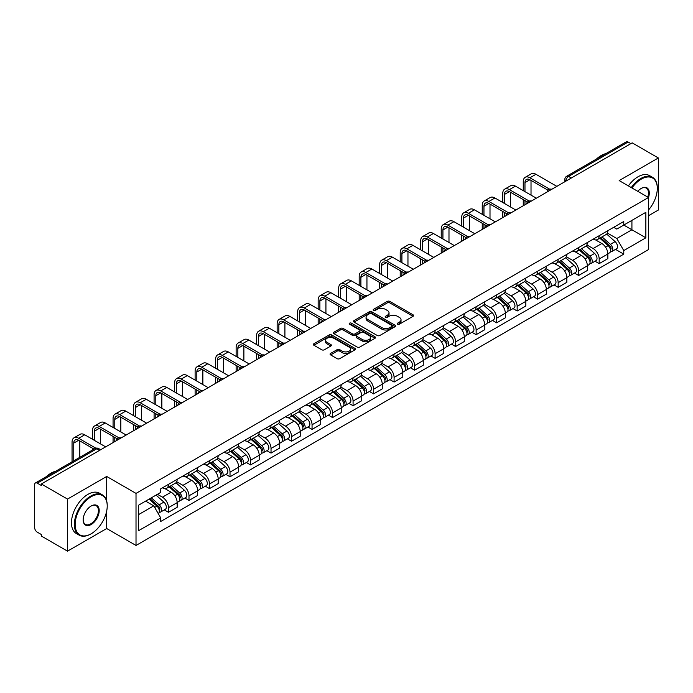 <?xml version="1.0" encoding="UTF-8"?>
<svg xmlns="http://www.w3.org/2000/svg" width="693" height="693" viewBox="0 0 693 693"><rect width="100%" height="100%" fill="white"/><g stroke="black" fill="none" stroke-linecap="round" stroke-linejoin="round"><path stroke-width="1.04" d="M397.548 324.22A1.273 0.736 0 0 0 399.359 324.22L413.063 316.303A1.828 1.057 0 0 0 413.6 315.558A1.828 1.057 0 0 0 413.063 314.813L389.838 301.403A1.828 1.057 0 0 0 387.257 301.403L373.544 309.321A1.273 0.736 0 0 0 373.172 309.84A1.273 0.736 0 0 0 373.544 310.36A1.273 0.736 0 0 0 375.355 310.36L377.122 309.338A5.839 3.37 0 0 1 385.386 309.338L387.318 310.455A5.839 3.37 0 0 1 389.033 312.838A5.839 3.37 0 0 1 387.318 315.228L385.551 316.251A1.273 0.736 0 0 0 385.169 316.77A1.273 0.736 0 0 0 385.551 317.29A1.273 0.736 0 0 0 387.352 317.29L389.128 316.268A5.839 3.37 0 0 1 397.384 316.268L399.324 317.385A5.839 3.37 0 0 1 401.03 319.768A5.839 3.37 0 0 1 399.324 322.158L397.548 323.181A1.273 0.736 0 0 0 397.176 323.7A1.273 0.736 0 0 0 397.548 324.22L397.548 323.181M330.604 353.413A1.828 1.057 0 0 0 330.067 354.158A1.828 1.057 0 0 0 330.604 354.903L337.119 358.662A1.828 1.057 0 0 0 339.7 358.662L354.929 349.87A1.828 1.057 0 0 0 355.466 349.125A1.828 1.057 0 0 0 354.929 348.38L331.704 334.97A1.828 1.057 0 0 0 329.123 334.97L313.894 343.763A1.828 1.057 0 0 0 313.357 344.508A1.828 1.057 0 0 0 313.894 345.253L321.769 349.792A1.828 1.057 0 0 0 324.341 349.792L330.864 346.032A1.828 1.057 0 0 0 331.393 345.287A1.828 1.057 0 0 0 330.864 344.542L326.957 342.29A4.886 2.815 0 0 1 325.528 340.298A4.886 2.815 0 0 1 328.543 337.69A4.886 2.815 0 0 1 333.861 338.305L349.151 347.132A4.886 2.815 0 0 1 350.589 349.125A4.886 2.815 0 0 1 347.574 351.732A4.886 2.815 0 0 1 342.247 351.117L339.7 349.644A1.828 1.057 0 0 0 337.119 349.644L330.604 353.413L330.604 354.903M136.019 493.39L106.696 476.463L67.516 499.081L41.355 483.983L632.189 142.862L658.35 157.969L619.17 180.587L648.492 197.514L136.019 493.39L136.019 545.46L648.492 249.584L648.492 197.514A11.339 6.549 -60 0 0 641.259 188.409L641.259 188.409A11.339 6.549 -60 0 0 637.777 191.329M377.252 335.49A1.828 1.057 0 0 0 379.833 335.49L395.062 326.698A1.828 1.057 0 0 0 395.599 325.953A1.828 1.057 0 0 0 395.062 325.208L371.838 311.798A1.828 1.057 0 0 0 369.256 311.798L354.028 320.59A1.828 1.057 0 0 0 353.491 321.335A1.828 1.057 0 0 0 354.028 322.08L377.252 335.49M350.086 324.497A1.273 0.736 0 0 1 351.377 324.679L351.377 323.163L375 336.798A1.828 1.057 0 0 1 375.528 337.543A1.828 1.057 0 0 1 375 338.288L359.771 347.08A1.828 1.057 0 0 1 357.19 347.08L333.957 333.662L333.957 332.172A1.828 1.057 0 0 0 333.428 332.917A1.828 1.057 0 0 0 333.957 333.662M333.957 332.172L340.48 328.413A1.828 1.057 0 0 1 343.061 328.413L352.477 333.853A1.828 1.057 0 0 0 355.059 333.853L359.381 331.358A1.828 1.057 0 0 0 359.918 330.613A1.828 1.057 0 0 0 359.381 329.868L349.575 324.203A1.273 0.736 0 0 1 349.203 323.683A1.273 0.736 0 0 1 349.991 322.999A1.273 0.736 0 0 1 351.377 323.163M67.516 499.081L67.516 551.152L41.355 536.053L41.355 534.528L37.283 532.181A3.716 2.148 -120 0 1 34.65 527.624L34.65 484.658A3.716 2.148 -120 0 1 35.421 482.96L94.976 448.579A3.716 2.148 60 0 1 96.838 448.761L37.283 483.142A3.716 2.148 -120 0 0 35.421 482.96M648.492 215.731L658.35 210.04L658.35 157.969M67.516 551.152L106.696 528.534L136.019 545.46M41.355 483.983L41.355 485.498L37.283 483.142M571.318 178.006L568.555 176.412A3.716 2.148 60 0 0 566.692 176.23L626.255 141.848A3.716 2.148 60 0 1 628.109 142.03L568.555 176.412A3.716 2.148 120 0 0 565.93 180.968L565.93 181.124M630.873 143.624L628.109 142.03M599.185 235.698A8.55 4.938 60 0 1 597.418 239.535L606.098 234.529A8.55 4.938 -120 0 0 607.865 230.682M586.876 244.906L593.139 248.527A8.55 4.938 60 0 1 599.185 259L607.865 253.993A8.55 4.938 -120 0 0 601.819 243.512L595.608 239.925M607.865 253.993L607.865 258.619L599.185 263.626L595.027 261.226M597.418 239.535A8.55 4.938 60 0 1 593.208 239.146M599.185 259L599.185 263.626M578.681 247.54A8.55 4.938 60 0 1 576.905 251.377L585.585 246.37A8.55 4.938 -120 0 0 587.352 242.524M574.514 273.068L578.681 275.467L587.352 270.461L587.352 265.826A8.55 4.938 -120 0 0 581.306 255.353L575.095 251.767M576.905 251.377A8.55 4.938 60 0 1 572.695 250.987M566.363 256.748L572.635 260.369A8.55 4.938 60 0 1 578.681 270.842L578.681 275.467M558.168 259.381A8.55 4.938 60 0 1 556.401 263.219L565.072 258.212A8.55 4.938 -120 0 0 566.848 254.366M554.01 284.91L558.168 287.309L566.848 282.302L566.848 277.668A8.55 4.938 -120 0 0 560.802 267.195L554.591 263.609M556.401 263.219A8.55 4.938 60 0 1 552.191 262.829M545.85 268.589L552.122 272.202A8.55 4.938 60 0 1 558.168 282.683L558.168 287.309M537.655 271.223A8.55 4.938 60 0 1 535.888 275.06L544.568 270.045A8.55 4.938 -120 0 0 546.335 266.207M533.497 296.751L537.655 299.151L546.335 294.144L546.335 289.509A8.55 4.938 -120 0 0 540.289 279.036L534.078 275.45M535.888 275.06A8.55 4.938 60 0 1 531.678 274.671M525.346 280.431L531.609 284.043A8.55 4.938 60 0 1 537.655 294.525L537.655 299.151M517.151 283.056A8.55 4.938 60 0 1 515.375 286.902L524.055 281.886A8.55 4.938 -120 0 0 525.822 278.049M512.993 308.593L517.151 310.992L525.831 305.985L525.831 301.351A8.55 4.938 -120 0 0 519.776 290.878L513.565 287.292M515.375 286.902A8.55 4.938 60 0 1 511.165 286.512M504.833 292.273L511.105 295.885A8.55 4.938 60 0 1 517.151 306.367L517.151 310.992M496.638 294.897A8.55 4.938 60 0 1 494.871 298.744L503.542 293.728A8.55 4.938 -120 0 0 505.318 289.891M492.48 320.435L496.638 322.834L505.318 317.827L505.318 313.193A8.55 4.938 -120 0 0 499.272 302.72L493.061 299.133M494.871 298.744A8.55 4.938 60 0 1 490.661 298.354M484.329 304.114L490.592 307.727A8.55 4.938 60 0 1 496.638 318.208L496.638 322.834M476.134 306.739A8.55 4.938 60 0 1 474.358 310.585L483.038 305.57A8.55 4.938 -120 0 0 484.805 301.732M471.968 332.276L476.134 334.676L484.805 329.669L484.805 325.034A8.55 4.938 -120 0 0 478.759 314.561L472.548 310.975M474.358 310.585A8.55 4.938 60 0 1 470.149 310.195M463.816 315.956L470.079 319.568A8.55 4.938 60 0 1 476.134 330.041L476.134 334.676M455.622 318.581A8.55 4.938 60 0 1 453.846 322.427L462.526 317.411A8.55 4.938 -120 0 0 464.301 313.574M451.464 344.118L455.622 346.517L464.301 341.51L464.301 336.876A8.55 4.938 -120 0 0 458.255 326.403L452.044 322.817M453.846 322.427A8.55 4.938 60 0 1 449.636 322.037M443.303 327.789L449.575 331.41A8.55 4.938 60 0 1 455.622 341.883L455.622 346.517M435.109 330.422A8.55 4.938 60 0 1 433.342 334.26L442.021 329.253A8.55 4.938 -120 0 0 443.789 325.415M430.951 355.959L435.109 358.359L443.789 353.352L443.789 348.718A8.55 4.938 -120 0 0 437.742 338.245L431.531 334.658M433.342 334.26A8.55 4.938 60 0 1 429.132 333.879M422.799 339.631L429.062 343.252A8.55 4.938 60 0 1 435.109 353.725L435.109 358.359M414.605 342.264A8.55 4.938 60 0 1 412.829 346.102L421.509 341.095A8.55 4.938 -120 0 0 423.276 337.257M410.438 367.792L414.605 370.201L423.276 365.185L423.276 360.559A8.55 4.938 -120 0 0 417.229 350.086L411.018 346.5M412.829 346.102A8.55 4.938 60 0 1 408.619 345.72M402.286 351.472L408.558 355.093A8.55 4.938 60 0 1 414.605 365.566L414.605 370.201M394.092 354.106A8.55 4.938 60 0 1 392.325 357.943L400.996 352.936A8.55 4.938 -120 0 0 402.772 349.099M389.934 379.634L394.092 382.042L402.772 377.027L402.772 372.401A8.55 4.938 -120 0 0 396.725 361.928L390.514 358.342M392.325 357.943A8.55 4.938 60 0 1 388.115 357.562M381.774 363.314L388.045 366.935A8.55 4.938 60 0 1 394.092 377.408L394.092 382.042M373.579 365.947A8.55 4.938 60 0 1 371.812 369.785L380.492 364.778A8.55 4.938 -120 0 0 382.259 360.94M369.421 391.476L373.579 393.884L382.259 388.868L382.259 384.243A8.55 4.938 -120 0 0 376.212 373.77L370.001 370.183M371.812 369.785A8.55 4.938 60 0 1 367.602 369.404M361.27 375.156L367.533 378.776A8.55 4.938 60 0 1 373.579 389.249L373.579 393.884M353.075 377.789A8.55 4.938 60 0 1 351.299 381.626L359.979 376.62A8.55 4.938 -120 0 0 361.746 372.782M348.917 403.317L353.075 405.726L361.755 400.71L361.755 396.084A8.55 4.938 -120 0 0 355.7 385.611L349.489 382.025M351.299 381.626A8.55 4.938 60 0 1 347.089 381.245M340.757 386.997L347.028 390.618A8.55 4.938 60 0 1 353.075 401.091L353.075 405.726M332.562 389.631A8.55 4.938 60 0 1 330.795 393.468L339.466 388.461A8.55 4.938 -120 0 0 341.242 384.624M328.404 415.159L332.562 417.558L341.242 412.552L341.242 407.926A8.55 4.938 -120 0 0 335.195 397.444L328.984 393.867M330.795 393.468A8.55 4.938 60 0 1 326.585 393.087M320.253 398.839L326.516 402.46A8.55 4.938 60 0 1 332.562 412.933L332.562 417.558M312.058 401.472A8.55 4.938 60 0 1 310.282 405.31L318.962 400.303A8.55 4.938 -120 0 0 320.729 396.465M307.891 427.001L312.058 429.4L320.729 424.393L320.729 419.767A8.55 4.938 -120 0 0 314.683 409.286L308.472 405.7M310.282 405.31A8.55 4.938 60 0 1 306.072 404.92M299.74 410.68L306.003 414.301A8.55 4.938 60 0 1 312.058 424.774L312.058 429.4M291.545 413.314A8.55 4.938 60 0 1 289.778 417.151L298.449 412.144A8.55 4.938 -120 0 0 300.225 408.298M287.387 438.842L291.545 441.242L300.225 436.235L300.225 431.609A8.55 4.938 -120 0 0 294.178 421.127L287.967 417.541M289.778 417.151A8.55 4.938 60 0 1 285.559 416.762M279.227 422.522L285.499 426.143A8.55 4.938 60 0 1 291.545 436.616L291.545 441.242M271.032 425.156A8.55 4.938 60 0 1 269.265 428.993L277.945 423.986A8.55 4.938 -120 0 0 279.712 420.14M266.874 450.684L271.032 453.083L279.712 448.076L279.712 443.442A8.55 4.938 -120 0 0 273.666 432.969L267.455 429.383M269.265 428.993A8.55 4.938 60 0 1 265.055 428.603M258.723 434.364L264.986 437.985A8.55 4.938 60 0 1 271.032 448.458L271.032 453.083M250.528 436.997A8.55 4.938 60 0 1 248.752 440.835L257.432 435.828A8.55 4.938 -120 0 0 259.199 431.982M246.361 462.526L250.528 464.925L259.199 459.918L259.199 455.284A8.55 4.938 -120 0 0 253.153 444.811L246.942 441.224M248.752 440.835A8.55 4.938 60 0 1 244.542 440.445M238.21 446.205L244.482 449.818A8.55 4.938 60 0 1 250.528 460.299L250.528 464.925M230.015 448.839A8.55 4.938 60 0 1 228.248 452.676L236.919 447.661A8.55 4.938 -120 0 0 238.695 443.823M225.857 474.367L230.015 476.767L238.695 471.76L238.695 467.125A8.55 4.938 -120 0 0 232.649 456.652L226.438 453.066M228.248 452.676A8.55 4.938 60 0 1 224.038 452.286M217.706 458.047L223.969 461.659A8.55 4.938 60 0 1 230.015 472.141L230.015 476.767M209.503 460.68A8.55 4.938 60 0 1 207.735 464.518L216.415 459.502A8.55 4.938 -120 0 0 218.182 455.665M205.345 486.209L209.503 488.608L218.182 483.601L218.182 478.967A8.55 4.938 -120 0 0 212.136 468.494L205.925 464.908M207.735 464.518A8.55 4.938 60 0 1 203.525 464.128M197.193 469.889L203.456 473.501A8.55 4.938 60 0 1 209.503 483.983L209.503 488.608M188.998 472.513A8.55 4.938 60 0 1 187.223 476.36L195.902 471.344A8.55 4.938 -120 0 0 197.678 467.506M184.84 498.05L188.998 500.45L197.678 495.443L197.678 490.809A8.55 4.938 -120 0 0 191.623 480.336L185.412 476.749M187.223 476.36A8.55 4.938 60 0 1 183.013 475.97M176.68 481.73L182.952 485.343A8.55 4.938 60 0 1 188.998 495.824L188.998 500.45M168.486 484.355A8.55 4.938 60 0 1 166.718 488.201L175.39 483.186A8.55 4.938 -120 0 0 177.165 479.348M164.328 509.892L168.486 512.292L177.165 507.285L177.165 502.65A8.55 4.938 -120 0 0 171.119 492.177L164.908 488.591M166.718 488.201A8.55 4.938 60 0 1 162.508 487.811M157.441 494.3L162.439 497.184A8.55 4.938 60 0 1 168.486 507.657L168.486 512.292M613.712 227.313L616.805 229.088L645.859 212.318L631.921 220.365L631.921 229.773L616.805 238.505L607.38 233.065M138.643 514.57L153.759 505.838L160.733 517.905L138.643 530.656L138.643 505.154L160.733 492.402L160.733 488.834L623.769 221.5L623.769 225.069L645.859 237.82L623.769 250.571L616.805 238.505M645.859 212.318L645.859 237.82M160.733 517.905L160.733 521.474L623.769 254.14L623.769 250.571M106.696 476.463L106.696 501.074M106.696 511.001L106.696 528.534M153.759 505.838L145.608 501.134M615.54 249.385L623.769 254.14M398.059 324.402L399.324 323.674A5.839 3.37 0 0 0 401.03 321.292L401.03 319.768M389.033 312.838L389.033 314.362A5.839 3.37 0 0 1 387.318 316.744L386.053 317.472M413.045 316.32L389.838 302.919A1.828 1.057 0 0 0 387.257 302.919L374.055 310.542M395.062 325.208L395.062 326.698L371.838 313.314A1.828 1.057 0 0 0 369.256 313.314L354.054 322.098M391.84 326.472A1.273 0.736 0 0 0 392.212 325.953A1.273 0.736 0 0 0 391.84 325.433L371.448 313.66A1.273 0.736 0 0 0 369.638 313.66L367.766 314.743A5.839 3.37 0 0 0 366.06 317.125A5.839 3.37 0 0 0 367.766 319.508L381.704 327.555A5.839 3.37 0 0 0 389.968 327.555L391.84 326.472L391.84 327.997A1.273 0.736 0 0 0 392.212 327.468L392.212 325.953M366.06 317.125L366.06 318.641A5.839 3.37 0 0 0 367.766 321.024L367.766 319.508M391.84 327.997L389.968 329.071A5.839 3.37 0 0 1 381.704 329.071L367.766 321.024M333.983 333.679L340.48 329.929L340.48 328.413M359.918 330.613L359.918 332.129A1.828 1.057 0 0 1 359.381 332.874L355.059 335.369A1.828 1.057 0 0 1 352.477 335.369L343.061 329.929A1.828 1.057 0 0 0 340.48 329.929M351.377 324.679L374.974 338.297M362.257 339.492A4.886 2.815 0 0 0 367.576 340.107A4.886 2.815 0 0 0 370.59 337.5A4.886 2.815 0 0 0 369.161 335.507L363.773 332.397A1.828 1.057 0 0 0 361.192 332.397L356.869 334.892A1.828 1.057 0 0 0 356.332 335.637A1.828 1.057 0 0 0 356.869 336.382L362.257 339.492L362.257 341.017A4.886 2.815 0 0 0 367.576 341.623A4.886 2.815 0 0 0 370.59 339.024L370.59 337.5M356.332 335.637L356.332 337.162A1.828 1.057 0 0 0 356.869 337.907L356.869 336.382M362.257 341.017L356.869 337.907M350.589 349.125L350.589 350.641A4.886 2.815 0 0 1 347.574 353.248A4.886 2.815 0 0 1 342.247 352.633L339.7 351.169A1.828 1.057 0 0 0 337.119 351.169L330.63 354.911M325.528 340.298L325.528 341.814A4.886 2.815 0 0 0 326.957 343.806L326.957 342.29M330.838 346.05L326.957 343.806M354.903 349.887L331.704 336.486A1.828 1.057 0 0 0 329.123 336.486L313.92 345.261M599.783 238.167L608.142 245.625A4.652 2.685 60 0 1 609.597 252.815L607.865 253.82M599.999 238.366L603.932 240.636M600.623 237.682L609.927 245.98A2.235 1.291 60 0 1 610.628 249.428A2.235 1.291 60 0 1 610.42 249.515M602.018 236.876L610.377 244.334A4.652 2.685 60 0 1 611.832 251.524A4.652 2.685 60 0 1 610.429 251.672M606.678 234.078L615.107 241.606A4.652 2.685 60 0 1 616.562 248.796L611.832 251.524M524.973 191.632L524.973 182.597A6.973 4.028 60 0 1 526.42 179.409A6.973 4.028 60 0 1 529.902 179.756L548.016 190.211M556.851 186.356L535.949 174.289A9.39 5.423 -120 0 0 531.254 173.822L525.207 177.313A9.39 5.423 -120 0 0 523.267 181.618L523.267 190.644M549.714 189.215L529.902 177.78A9.39 5.423 -120 0 0 525.207 177.313M523.267 199.601L523.267 205.752M524.973 204.764L524.973 200.589M531.02 195.123L531.02 180.397M579.27 250.008L587.629 257.467A4.652 2.685 60 0 1 589.085 264.657L587.352 265.662M579.495 250.208L583.428 252.477M580.11 249.523L589.414 257.822A2.235 1.291 60 0 1 590.115 261.27A2.235 1.291 60 0 1 589.908 261.356M581.505 248.718L589.864 256.176A4.652 2.685 60 0 1 591.32 263.366A4.652 2.685 60 0 1 589.916 263.513M586.165 245.92L594.594 253.447A4.652 2.685 60 0 1 596.058 260.637L591.32 263.366M558.766 261.85L567.117 269.308A4.652 2.685 60 0 1 568.581 276.498L566.848 277.495M558.982 262.049L562.915 264.319M559.606 261.365L568.901 269.664A2.235 1.291 60 0 1 569.603 273.111A2.235 1.291 60 0 1 569.403 273.198M561.001 260.559L569.351 268.018A4.652 2.685 60 0 1 570.815 275.208A4.652 2.685 60 0 1 569.412 275.355M565.653 257.761L574.09 265.289A4.652 2.685 60 0 1 575.545 272.47L570.815 275.208M504.461 203.473L504.461 194.438A6.973 4.028 60 0 1 505.907 191.251A6.973 4.028 60 0 1 509.39 191.597L527.503 202.053M536.347 198.198L515.445 186.131A9.39 5.423 -120 0 0 510.75 185.663L504.695 189.154A9.39 5.423 -120 0 0 502.754 193.451L502.754 202.486M529.201 201.057L509.39 189.622A9.39 5.423 -120 0 0 504.695 189.154M502.754 211.443L502.754 217.593M504.461 216.606L504.461 212.43M510.507 206.964L510.507 192.238M483.957 215.315L483.957 206.28A6.973 4.028 60 0 1 485.395 203.092A6.973 4.028 60 0 1 488.886 203.439L506.999 213.894M515.835 210.04L494.932 197.973A9.39 5.423 -120 0 0 490.237 197.505L484.19 200.996A9.39 5.423 -120 0 0 482.241 205.293L482.241 214.328M508.697 212.898L488.886 201.464A9.39 5.423 -120 0 0 484.19 200.996M482.241 223.285L482.241 229.435M483.957 228.447L483.957 224.272M490.003 218.806L490.003 204.08M648.492 210.022A22.687 13.098 120 0 0 657.302 188.409A22.687 13.098 120 0 0 641.259 179.149A22.687 13.098 120 0 0 631.947 187.968M631.271 187.578A23.241 13.418 -60 0 1 640.86 178.465A23.241 13.418 -60 0 1 652.485 177.313A23.241 13.418 -60 0 1 657.302 187.95A23.241 13.418 -60 0 1 657.293 188.184M647.79 197.115A10.785 6.228 120 0 0 646.257 188.098A10.785 6.228 120 0 0 641.06 188.522M596.465 159.043A23.241 13.418 -60 0 1 601.16 155.544A23.241 13.418 -60 0 1 605.855 153.621M628.378 185.906A23.241 13.418 -60 0 1 637.976 176.793A23.241 13.418 -60 0 1 649.592 175.641L652.485 177.313M90.792 534L91.181 533.775A22.687 13.098 120 0 0 107.224 505.994A22.687 13.098 120 0 0 91.181 496.734A22.687 13.098 120 0 0 75.147 524.514A22.687 13.098 120 0 0 91.181 533.775L90.792 534A23.241 13.418 -60 0 1 79.167 535.152A23.241 13.418 -60 0 1 75.606 516.528A23.241 13.418 -60 0 1 90.792 496.049A23.241 13.418 -60 0 1 102.408 494.897A23.241 13.418 -60 0 1 107.224 505.535A23.241 13.418 -60 0 1 107.224 505.769M91.181 505.994L91.181 505.994A11.339 6.549 -60 0 1 99.203 510.62A11.339 6.549 -60 0 1 91.181 524.514A11.339 6.549 -60 0 1 83.16 519.88A11.339 6.549 -60 0 1 91.181 505.994L91.181 505.994M83.169 519.646A10.785 6.228 120 0 0 85.395 524.367A10.785 6.228 120 0 0 90.792 523.83A10.785 6.228 120 0 0 97.834 514.327A10.785 6.228 120 0 0 96.18 505.682A10.785 6.228 120 0 0 90.982 506.107M46.388 476.628A23.241 13.418 -60 0 1 51.083 473.128A23.241 13.418 -60 0 1 55.778 471.205M79.167 535.152L76.273 533.48A23.241 13.418 -60 0 1 72.713 514.856A23.241 13.418 -60 0 1 87.898 494.378A23.241 13.418 -60 0 1 99.515 493.225L102.408 494.897M538.253 273.692L546.612 281.15A4.652 2.685 60 0 1 548.068 288.34L546.335 289.336M538.47 273.891L542.411 276.161M539.093 273.207L548.397 281.505A2.235 1.291 60 0 1 549.099 284.953A2.235 1.291 60 0 1 548.891 285.04M540.488 272.401L548.847 279.859A4.652 2.685 60 0 1 550.303 287.049A4.652 2.685 60 0 1 548.899 287.197M545.148 269.603L553.577 277.131A4.652 2.685 60 0 1 555.041 284.312L550.303 287.049M517.74 285.533L526.1 292.992A4.652 2.685 60 0 1 527.564 300.182L525.822 301.178M517.966 285.733L521.898 288.002M518.589 285.048L527.884 293.347A2.235 1.291 60 0 1 528.586 296.795A2.235 1.291 60 0 1 528.387 296.873M519.975 284.243L528.335 291.701A4.652 2.685 60 0 1 529.798 298.891A4.652 2.685 60 0 1 528.387 299.038M524.636 281.445L533.064 288.972A4.652 2.685 60 0 1 534.528 296.154L529.798 298.891M497.236 297.375L505.587 304.833A4.652 2.685 60 0 1 507.051 312.023L505.318 313.019M497.453 297.574L501.385 299.844M498.076 296.89L507.38 305.189A2.235 1.291 60 0 1 508.073 308.636A2.235 1.291 60 0 1 507.874 308.714M499.471 296.084L507.822 303.543A4.652 2.685 60 0 1 509.286 310.733A4.652 2.685 60 0 1 507.882 310.88M504.132 293.286L512.56 300.814A4.652 2.685 60 0 1 514.015 307.995L509.286 310.733M463.444 227.157L463.444 218.122A6.973 4.028 60 0 1 464.89 214.934A6.973 4.028 60 0 1 468.373 215.28L486.486 225.736M495.322 221.881L474.419 209.814A9.39 5.423 -120 0 0 469.724 209.347L463.678 212.838A9.39 5.423 -120 0 0 461.737 217.134L461.737 226.169M488.184 224.74L468.373 213.305A9.39 5.423 -120 0 0 463.678 212.838M461.737 235.126L461.737 241.277M463.444 240.289L463.444 236.114M469.49 230.648L469.49 215.921M442.931 238.998L442.931 229.963A6.973 4.028 60 0 1 444.378 226.776A6.973 4.028 60 0 1 447.869 227.122L465.973 237.578M474.818 233.723L453.915 221.656A9.39 5.423 -120 0 0 449.22 221.188L443.173 224.679A9.39 5.423 -120 0 0 441.224 228.976L441.224 238.011M467.671 236.582L447.869 225.147A9.39 5.423 -120 0 0 443.173 224.679M441.224 246.968L441.224 253.118M442.931 252.131L442.931 247.955M448.986 242.489L448.986 227.763M422.427 250.84L422.427 241.805A6.973 4.028 60 0 1 423.865 238.617A6.973 4.028 60 0 1 427.356 238.964L445.469 249.419M454.305 245.565L433.402 233.498A9.39 5.423 -120 0 0 428.707 233.03L422.661 236.521A9.39 5.423 -120 0 0 420.712 240.817L420.712 249.852M447.167 248.423L427.356 236.989A9.39 5.423 -120 0 0 422.661 236.521M420.712 258.81L420.712 264.96M422.427 263.972L422.427 259.797M428.473 254.331L428.473 239.605M476.723 309.217L485.083 316.675A4.652 2.685 60 0 1 486.538 323.865L484.805 324.861M476.949 309.416L480.881 311.685M477.564 308.731L486.867 317.03A2.235 1.291 60 0 1 487.569 320.478A2.235 1.291 60 0 1 487.361 320.556M478.958 307.926L487.318 315.384A4.652 2.685 60 0 1 488.773 322.574A4.652 2.685 60 0 1 487.37 322.721M483.619 305.128L492.047 312.647A4.652 2.685 60 0 1 493.511 319.837L488.773 322.574M401.914 262.682L401.914 253.647A6.973 4.028 60 0 1 403.361 250.459A6.973 4.028 60 0 1 406.843 250.797L424.956 261.261M433.801 257.406L412.889 245.339A9.39 5.423 -120 0 0 408.194 244.872L402.148 248.363A9.39 5.423 -120 0 0 400.207 252.659L400.207 261.694M426.654 260.265L406.843 248.83A9.39 5.423 -120 0 0 402.148 248.363M400.207 270.651L400.207 276.802M401.914 275.814L401.914 271.639M407.96 266.173L407.96 251.446M456.211 321.058L464.57 328.517A4.652 2.685 60 0 1 466.034 335.707L464.293 336.703M456.436 321.257L460.369 323.527M457.059 320.573L466.354 328.872A2.235 1.291 60 0 1 467.056 332.319A2.235 1.291 60 0 1 466.857 332.397M458.445 319.768L466.805 327.226A4.652 2.685 60 0 1 468.269 334.416A4.652 2.685 60 0 1 466.865 334.563M463.106 316.97L471.543 324.489A4.652 2.685 60 0 1 472.998 331.678L468.269 334.416M381.41 274.523L381.41 265.488A6.973 4.028 60 0 1 382.848 262.3A6.973 4.028 60 0 1 386.339 262.638L404.452 273.103M413.288 269.248L392.385 257.172A9.39 5.423 -120 0 0 387.69 256.713L381.644 260.204A9.39 5.423 -120 0 0 379.695 264.501L379.695 273.536M406.15 272.106L386.339 260.672A9.39 5.423 -120 0 0 381.644 260.204M379.695 282.493L379.695 288.635M381.41 287.656L381.41 283.48M387.456 278.014L387.456 263.288M435.706 332.9L444.066 340.358A4.652 2.685 60 0 1 445.521 347.539L443.789 348.544M435.923 333.099L439.856 335.369M436.547 332.415L445.85 340.713A2.235 1.291 60 0 1 446.552 344.161A2.235 1.291 60 0 1 446.344 344.239M437.941 331.609L446.301 339.068A4.652 2.685 60 0 1 447.756 346.257A4.652 2.685 60 0 1 446.353 346.405M442.602 328.811L451.03 336.33A4.652 2.685 60 0 1 452.486 343.52L447.756 346.257M360.897 286.365L360.897 277.33A6.973 4.028 60 0 1 362.344 274.133A6.973 4.028 60 0 1 365.826 274.48L383.939 284.936M392.775 281.089L371.872 269.014A9.39 5.423 -120 0 0 367.177 268.555L361.131 272.046A9.39 5.423 -120 0 0 359.191 276.342L359.191 285.377M385.637 283.948L365.826 272.514A9.39 5.423 -120 0 0 361.131 272.046M359.191 294.334L359.191 300.476M360.897 299.497L360.897 295.322M366.944 289.856L366.944 275.13M415.194 344.742L423.553 352.2A4.652 2.685 60 0 1 425.008 359.381L423.276 360.386M415.419 344.941L419.352 347.21M416.043 344.256L425.337 352.555A2.235 1.291 60 0 1 426.039 356.003A2.235 1.291 60 0 1 425.831 356.081M417.429 343.451L425.788 350.909A4.652 2.685 60 0 1 427.243 358.09A4.652 2.685 60 0 1 425.84 358.246M422.089 340.653L430.518 348.172A4.652 2.685 60 0 1 431.982 355.362L427.243 358.09M340.384 298.207L340.384 289.172A6.973 4.028 60 0 1 341.831 285.975A6.973 4.028 60 0 1 345.313 286.322L363.427 296.777M372.271 292.931L351.368 280.856A9.39 5.423 -120 0 0 346.673 280.396L340.618 283.887A9.39 5.423 -120 0 0 338.678 288.184L338.678 297.219M365.124 295.79L345.313 284.347A9.39 5.423 -120 0 0 340.618 283.887M338.678 306.176L338.678 312.318M340.384 311.33L340.384 307.164M346.431 301.698L346.431 286.971M394.689 356.583L403.04 364.042A4.652 2.685 60 0 1 404.504 371.223L402.772 372.228M394.906 356.782L398.839 359.052M395.53 356.098L404.825 364.388A2.235 1.291 60 0 1 405.526 367.844A2.235 1.291 60 0 1 405.327 367.922M396.924 355.292L405.275 362.751A4.652 2.685 60 0 1 406.739 369.932A4.652 2.685 60 0 1 405.336 370.088M401.585 352.494L410.013 360.014A4.652 2.685 60 0 1 411.469 367.203L406.739 369.932M319.88 310.048L319.88 301.013A6.973 4.028 60 0 1 321.318 297.817A6.973 4.028 60 0 1 324.809 298.163L342.922 308.619M351.758 304.773L330.856 292.697A9.39 5.423 -120 0 0 326.16 292.238L320.114 295.729A9.39 5.423 -120 0 0 318.165 300.026L318.165 309.061M344.62 307.631L324.809 296.188A9.39 5.423 -120 0 0 320.114 295.729M318.165 318.018L318.165 324.159M319.88 323.172L319.88 318.997M325.927 313.539L325.927 298.813M374.177 368.425L382.536 375.883A4.652 2.685 60 0 1 383.991 383.064L382.259 384.069M374.393 368.615L378.335 370.894M375.017 367.931L384.32 376.23A2.235 1.291 60 0 1 385.022 379.686A2.235 1.291 60 0 1 384.814 379.764M376.412 367.134L384.771 374.592A4.652 2.685 60 0 1 386.226 381.774A4.652 2.685 60 0 1 384.823 381.93M381.072 364.336L389.501 371.855A4.652 2.685 60 0 1 390.965 379.045L386.226 381.774M299.367 321.881L299.367 312.855A6.973 4.028 60 0 1 300.814 309.658A6.973 4.028 60 0 1 304.296 310.005L322.41 320.461M331.245 316.606L310.343 304.539A9.39 5.423 -120 0 0 305.648 304.08L299.601 307.571A9.39 5.423 -120 0 0 297.661 311.867L297.661 320.902M324.107 319.473L304.296 308.03A9.39 5.423 -120 0 0 299.601 307.571M297.661 329.851L297.661 336.001M299.367 335.014L299.367 330.838M305.414 325.381L305.414 310.655M353.664 380.266L362.023 387.716A4.652 2.685 60 0 1 363.487 394.906L361.746 395.911M353.889 380.457L357.822 382.735M354.513 379.773L363.808 388.071A2.235 1.291 60 0 1 364.509 391.528A2.235 1.291 60 0 1 364.31 391.606M355.899 378.976L364.258 386.434A4.652 2.685 60 0 1 365.722 393.615A4.652 2.685 60 0 1 364.31 393.763M360.559 376.178L368.988 383.697A4.652 2.685 60 0 1 370.452 390.887L365.722 393.615M278.855 333.723L278.855 324.696A6.973 4.028 60 0 1 280.301 321.5A6.973 4.028 60 0 1 283.792 321.847L301.897 332.302M310.741 328.447L289.839 316.38A9.39 5.423 -120 0 0 285.144 315.913L279.097 319.412A9.39 5.423 -120 0 0 277.148 323.709L277.148 332.735M303.595 331.315L283.792 319.871A9.39 5.423 -120 0 0 279.097 319.412M277.148 341.692L277.148 347.843M278.855 346.855L278.855 342.68M284.91 337.214L284.91 322.496M333.16 392.108L341.51 399.558A4.652 2.685 60 0 1 342.974 406.748L341.242 407.753M333.376 392.299L337.309 394.577M334 391.614L343.304 399.913A2.235 1.291 60 0 1 343.997 403.369A2.235 1.291 60 0 1 343.797 403.447M335.395 390.817L343.745 398.267A4.652 2.685 60 0 1 345.209 405.457A4.652 2.685 60 0 1 343.806 405.604M340.055 388.019L348.484 395.538A4.652 2.685 60 0 1 349.939 402.728L345.209 405.457M258.35 345.564L258.35 336.538A6.973 4.028 60 0 1 259.788 333.342A6.973 4.028 60 0 1 263.279 333.688L281.393 344.144M290.228 340.289L269.326 328.222A9.39 5.423 -120 0 0 264.631 327.754L258.584 331.245A9.39 5.423 -120 0 0 256.635 335.551L256.635 344.577M283.091 343.148L263.279 331.713A9.39 5.423 -120 0 0 258.584 331.245M256.635 353.534L256.635 359.684M258.35 358.697L258.35 354.521M264.397 349.055L264.397 334.329M312.647 403.941L321.006 411.399A4.652 2.685 60 0 1 322.462 418.589L320.729 419.594M312.872 404.14L316.805 406.41M313.487 403.456L322.791 411.755A2.235 1.291 60 0 1 323.492 415.202A2.235 1.291 60 0 1 323.284 415.289M314.882 402.65L323.241 410.109A4.652 2.685 60 0 1 324.696 417.299A4.652 2.685 60 0 1 323.293 417.446M319.542 399.861L327.971 407.38A4.652 2.685 60 0 1 329.435 414.57L324.696 417.299M237.838 357.406L237.838 348.38A6.973 4.028 60 0 1 239.284 345.183A6.973 4.028 60 0 1 242.767 345.53L260.88 355.985M269.724 352.131L248.813 340.064A9.39 5.423 -120 0 0 244.118 339.596L238.071 343.087A9.39 5.423 -120 0 0 236.131 347.392L236.131 356.419M262.578 354.989L242.767 343.555A9.39 5.423 -120 0 0 238.071 343.087M236.131 365.376L236.131 371.526M237.838 370.538L237.838 366.363M243.884 360.897L243.884 346.171M292.134 415.783L300.493 423.241A4.652 2.685 60 0 1 301.957 430.431L300.216 431.436M292.359 415.982L296.292 418.251M292.983 415.298L302.278 423.596A2.235 1.291 60 0 1 302.98 427.044A2.235 1.291 60 0 1 302.78 427.131M294.369 414.492L302.728 421.95A4.652 2.685 60 0 1 304.192 429.14A4.652 2.685 60 0 1 302.789 429.288M299.029 411.694L307.467 419.222A4.652 2.685 60 0 1 308.922 426.412L304.192 429.14M217.333 369.248L217.333 360.213A6.973 4.028 60 0 1 218.771 357.025A6.973 4.028 60 0 1 222.262 357.371L240.376 367.827M249.211 363.972L228.309 351.905A9.39 5.423 -120 0 0 223.614 351.438L217.567 354.929A9.39 5.423 -120 0 0 215.618 359.234L215.618 368.26M242.074 366.831L222.262 355.396A9.39 5.423 -120 0 0 217.567 354.929M215.618 377.217L215.618 383.368M217.333 382.38L217.333 378.205M223.38 372.739L223.38 358.012M271.63 427.624L279.989 435.083A4.652 2.685 60 0 1 281.445 442.273L279.712 443.277M271.847 427.824L275.788 430.093M272.47 427.139L281.774 435.438A2.235 1.291 60 0 1 282.475 438.886A2.235 1.291 60 0 1 282.268 438.972M273.865 426.334L282.224 433.792A4.652 2.685 60 0 1 283.68 440.982A4.652 2.685 60 0 1 282.276 441.129M278.525 423.536L286.954 431.063A4.652 2.685 60 0 1 288.409 438.253L283.68 440.982M196.821 381.089L196.821 372.054A6.973 4.028 60 0 1 198.267 368.867A6.973 4.028 60 0 1 201.75 369.213L219.863 379.669M228.699 375.814L207.796 363.747A9.39 5.423 -120 0 0 203.101 363.279L197.055 366.77A9.39 5.423 -120 0 0 195.114 371.067L195.114 380.102M221.561 378.673L201.75 367.238A9.39 5.423 -120 0 0 197.055 366.77M195.114 389.059L195.114 395.209M196.821 394.222L196.821 390.046M202.867 384.58L202.867 369.854M251.117 439.466L259.477 446.924A4.652 2.685 60 0 1 260.932 454.114L259.199 455.11M251.342 439.665L255.275 441.935M251.966 438.981L261.261 447.28A2.235 1.291 60 0 1 261.963 450.727A2.235 1.291 60 0 1 261.755 450.814M253.352 438.175L261.711 445.634A4.652 2.685 60 0 1 263.167 452.824A4.652 2.685 60 0 1 261.763 452.971M258.013 435.377L266.441 442.905A4.652 2.685 60 0 1 267.905 450.086L263.167 452.824M176.308 392.931L176.308 383.896A6.973 4.028 60 0 1 177.754 380.708A6.973 4.028 60 0 1 181.237 381.055L199.35 391.51M208.195 387.656L187.292 375.589A9.39 5.423 -120 0 0 182.597 375.121L176.542 378.612A9.39 5.423 -120 0 0 174.601 382.908L174.601 391.943M201.048 390.514L181.237 379.08A9.39 5.423 -120 0 0 176.542 378.612M174.601 400.9L174.601 407.051M176.308 406.063L176.308 401.888M182.354 396.422L182.354 381.696M230.613 451.308L238.964 458.766A4.652 2.685 60 0 1 240.428 465.956L238.695 466.952M230.83 451.507L234.762 453.776M231.453 450.822L240.748 459.121A2.235 1.291 60 0 1 241.45 462.569A2.235 1.291 60 0 1 241.251 462.655M232.848 450.017L241.199 457.475A4.652 2.685 60 0 1 242.663 464.665A4.652 2.685 60 0 1 241.259 464.812M237.508 447.219L245.937 454.747A4.652 2.685 60 0 1 247.392 461.928L242.663 464.665M155.804 404.773L155.804 395.738A6.973 4.028 60 0 1 157.242 392.55A6.973 4.028 60 0 1 160.733 392.896L178.846 403.352M187.682 399.497L166.779 387.43A9.39 5.423 -120 0 0 162.084 386.963L156.038 390.454A9.39 5.423 -120 0 0 154.089 394.75L154.089 403.785M180.544 402.356L160.733 390.921A9.39 5.423 -120 0 0 156.038 390.454M154.089 412.742L154.089 418.893M155.804 417.905L155.804 413.73M161.85 408.264L161.85 393.537M210.1 463.149L218.46 470.608A4.652 2.685 60 0 1 219.915 477.798L218.182 478.794M210.326 463.348L214.258 465.618M210.941 462.664L220.244 470.963A2.235 1.291 60 0 1 220.946 474.41A2.235 1.291 60 0 1 220.738 474.488M212.335 461.859L220.695 469.317A4.652 2.685 60 0 1 222.15 476.507A4.652 2.685 60 0 1 220.746 476.654M216.996 459.061L225.424 466.588A4.652 2.685 60 0 1 226.888 473.769L222.15 476.507M135.291 416.614L135.291 407.579A6.973 4.028 60 0 1 136.738 404.391A6.973 4.028 60 0 1 140.22 404.738L158.333 415.194M167.169 411.339L146.266 399.272A9.39 5.423 -120 0 0 141.571 398.804L135.525 402.295A9.39 5.423 -120 0 0 133.584 406.592L133.584 415.627M160.031 414.197L140.22 402.763A9.39 5.423 -120 0 0 135.525 402.295M133.584 424.584L133.584 430.734M135.291 429.747L135.291 425.571M141.337 420.105L141.337 405.379M189.587 474.991L197.947 482.449A4.652 2.685 60 0 1 199.411 489.639L197.67 490.635M189.813 475.19L193.745 477.46M190.436 474.506L199.731 482.804A2.235 1.291 60 0 1 200.433 486.252A2.235 1.291 60 0 1 200.234 486.33M191.822 473.7L200.182 481.159A4.652 2.685 60 0 1 201.646 488.348A4.652 2.685 60 0 1 200.242 488.496M196.483 470.902L204.911 478.43A4.652 2.685 60 0 1 206.375 485.611L201.646 488.348M114.778 428.456L114.778 419.421A6.973 4.028 60 0 1 116.225 416.233A6.973 4.028 60 0 1 119.716 416.58L137.82 427.035M146.665 423.18L125.762 411.114A9.39 5.423 -120 0 0 121.067 410.646L115.021 414.137A9.39 5.423 -120 0 0 113.072 418.433L113.072 427.468M139.518 426.039L119.716 414.605A9.39 5.423 -120 0 0 115.021 414.137M113.072 436.425L113.072 442.576M114.778 441.588L114.778 437.413M120.833 431.947L120.833 417.221M169.083 486.832L177.434 494.291A4.652 2.685 60 0 1 178.898 501.481L177.165 502.477M169.3 487.032L173.233 489.301M169.924 486.347L179.227 494.646A2.235 1.291 60 0 1 179.92 498.094A2.235 1.291 60 0 1 179.721 498.172M171.318 485.542L179.678 493A4.652 2.685 60 0 1 181.133 500.19A4.652 2.685 60 0 1 179.73 500.337M175.979 482.744L184.407 490.263A4.652 2.685 60 0 1 185.863 497.453L181.133 500.19M94.274 440.298L94.274 431.263A6.973 4.028 60 0 1 95.712 428.075A6.973 4.028 60 0 1 99.203 428.413L117.316 438.877M126.152 435.022L105.249 422.955A9.39 5.423 -120 0 0 100.554 422.487L94.508 425.978A9.39 5.423 -120 0 0 92.559 430.275L92.559 439.31M119.014 437.881L99.203 426.446A9.39 5.423 -120 0 0 94.508 425.978M92.559 448.267L92.559 449.965M100.32 443.789L100.32 429.062M149.082 499.133L156.93 506.133A4.652 2.685 60 0 1 158.385 513.322L158.16 513.452M149.16 499.081L152.729 501.143M149.922 498.639L158.714 506.488A2.235 1.291 60 0 1 159.416 509.935A2.235 1.291 60 0 1 159.208 510.013M151.317 497.843L159.165 504.842A4.652 2.685 60 0 1 160.62 512.032A4.652 2.685 60 0 1 159.217 512.179M156.046 495.105L163.894 502.104A4.652 2.685 60 0 1 165.358 509.294L160.62 512.032M73.761 460.819L73.761 443.104A6.973 4.028 60 0 1 75.208 439.916A6.973 4.028 60 0 1 78.69 440.254L94.04 449.116M105.648 446.864L84.737 434.797A9.39 5.423 -120 0 0 80.05 434.329L73.995 437.82A9.39 5.423 -120 0 0 72.055 442.117L72.055 461.807M95.877 448.206L78.69 438.288A9.39 5.423 -120 0 0 73.995 437.82M79.808 457.328L79.808 440.904M566.06 181.046L565.93 180.968A3.716 2.148 0 0 1 564.838 179.452L564.838 181.748M188.998 495.824L197.678 490.809M209.503 483.983L218.182 478.967M230.015 472.141L238.695 467.125M250.528 460.299L259.199 455.284M271.032 448.458L279.712 443.442M291.545 436.616L300.225 431.609M312.058 424.774L320.729 419.767M332.562 412.933L341.242 407.926M353.075 401.091L361.755 396.084M373.579 389.249L382.259 384.243M394.092 377.408L402.772 372.401M414.605 365.566L423.276 360.559M435.109 353.725L443.789 348.718M455.622 341.883L464.301 336.876M476.134 330.041L484.805 325.034M496.638 318.208L505.318 313.193M517.151 306.367L525.831 301.351M537.655 294.525L546.335 289.509M558.168 282.683L566.848 277.668M578.681 270.842L587.352 265.826M168.486 507.657L177.165 502.65M162.439 497.184L171.119 492.177M182.952 485.343L191.623 480.336M203.456 473.501L212.136 468.494M223.969 461.659L232.649 456.652M244.482 449.818L253.153 444.811M264.986 437.985L273.666 432.969M285.499 426.143L294.178 421.127M306.003 414.301L314.683 409.286M326.516 402.46L335.195 397.444M347.028 390.618L355.7 385.611M367.533 378.776L376.212 373.77M388.045 366.935L396.725 361.928M408.558 355.093L417.229 350.086M429.062 343.252L437.742 338.245M449.575 331.41L458.255 326.403M470.079 319.568L478.759 314.561M490.592 307.727L499.272 302.72M511.105 295.885L519.776 290.878M531.609 284.043L540.289 279.036M552.122 272.202L560.802 267.195M572.635 260.369L581.306 255.353M593.139 248.527L601.819 243.512M551.498 189.449A3.716 2.148 120 0 0 549.852 190.402M530.985 201.291A3.716 2.148 120 0 0 529.348 202.243M510.481 213.132A3.716 2.148 120 0 0 508.835 214.085M489.968 224.974A3.716 2.148 120 0 0 488.322 225.927M469.456 236.815A3.716 2.148 120 0 0 467.818 237.76M448.951 248.657A3.716 2.148 120 0 0 447.306 249.601M428.439 260.499A3.716 2.148 120 0 0 426.793 261.443M407.926 272.34A3.716 2.148 120 0 0 406.289 273.285M387.422 284.182A3.716 2.148 120 0 0 385.776 285.126M366.909 296.024A3.716 2.148 120 0 0 365.272 296.968M346.405 307.865A3.716 2.148 120 0 0 344.759 308.809M325.892 319.707A3.716 2.148 120 0 0 324.246 320.651M305.379 331.54A3.716 2.148 120 0 0 303.742 332.493M284.875 343.381A3.716 2.148 120 0 0 283.229 344.334M264.362 355.223A3.716 2.148 120 0 0 262.716 356.176M243.849 367.065A3.716 2.148 120 0 0 242.212 368.018M223.345 378.906A3.716 2.148 120 0 0 221.699 379.859M202.832 390.748A3.716 2.148 120 0 0 201.195 391.701M182.328 402.59A3.716 2.148 120 0 0 180.682 403.543M161.816 414.431A3.716 2.148 120 0 0 160.17 415.376M141.303 426.273A3.716 2.148 120 0 0 139.665 427.217M120.799 438.115A3.716 2.148 120 0 0 119.153 439.059M99.593 450.355L96.838 448.761A3.716 2.148 120 0 1 98.692 448.579A3.716 3.716 0 0 0 94.976 448.579M399.324 323.674L399.324 322.158M385.551 317.29L385.551 316.251M387.318 316.744L387.318 315.228M373.544 310.36L373.544 309.321M387.257 302.919L387.257 301.403M389.838 302.919L389.838 301.403M413.063 316.303L413.063 314.813M354.028 322.08L354.028 320.59M369.256 313.314L369.256 311.798M371.838 313.314L371.838 311.798M381.704 329.071L381.704 327.555M389.968 329.071L389.968 327.555M343.061 329.929L343.061 328.413M352.477 335.369L352.477 333.853M355.059 335.369L355.059 333.853M359.381 332.874L359.381 331.358M375 338.288L375 336.798M337.119 351.169L337.119 349.644M339.7 351.169L339.7 349.644M342.247 352.633L342.247 351.117M330.864 346.032L330.864 344.542M313.894 345.253L313.894 343.763M329.123 336.486L329.123 334.97M331.704 336.486L331.704 334.97M354.929 349.87L354.929 348.38M608.142 245.625L605.535 247.132M611.087 248.406L610.247 248.891M615.107 241.606L610.377 244.334M529.902 177.78L535.949 174.289M524.973 182.597L529.902 179.756M587.629 257.467L585.022 258.974M590.575 260.247L589.743 260.733M594.594 253.447L589.864 256.176M567.117 269.308L564.509 270.816M570.07 272.089L569.23 272.574M574.09 265.289L569.351 268.018M509.39 189.622L515.445 186.131M504.461 194.438L509.39 191.597M488.886 201.464L494.932 197.973M483.957 206.28L488.886 203.439M546.612 281.15L544.005 282.657M549.558 283.931L548.717 284.416M553.577 277.131L548.847 279.859M526.1 292.992L523.492 294.499M529.045 295.772L528.213 296.257M533.064 288.972L528.335 291.701M505.587 304.833L502.988 306.341M508.541 307.614L507.7 308.099M512.56 300.814L507.822 303.543M468.373 213.305L474.419 209.814M463.444 218.122L468.373 215.28M447.869 225.147L453.915 221.656M442.931 229.963L447.869 227.122M427.356 236.989L433.402 233.498M422.427 241.805L427.356 238.964M485.083 316.675L482.475 318.182M488.028 319.456L487.188 319.941M492.047 312.647L487.318 315.384M406.843 248.83L412.889 245.339M401.914 253.647L406.843 250.797M464.57 328.517L461.962 330.015M467.515 331.297L466.684 331.782M471.543 324.489L466.805 327.226M386.339 260.672L392.385 257.172M381.41 265.488L386.339 262.638M444.066 340.358L441.458 341.857M447.011 343.139L446.171 343.624M451.03 336.33L446.301 339.068M365.826 272.514L371.872 269.014M360.897 277.33L365.826 274.48M423.553 352.2L420.946 353.699M426.498 354.981L425.667 355.466M430.518 348.172L425.788 350.909M345.313 284.347L351.368 280.856M340.384 289.172L345.313 286.322M403.04 364.042L400.441 365.54M405.994 366.822L405.154 367.307M410.013 360.014L405.275 362.751M324.809 296.188L330.856 292.697M319.88 301.013L324.809 298.163M382.536 375.883L379.929 377.382M385.481 378.664L384.641 379.149M389.501 371.855L384.771 374.592M304.296 308.03L310.343 304.539M299.367 312.855L304.296 310.005M362.023 387.716L359.416 389.223M364.968 390.505L364.137 390.991M368.988 383.697L364.258 386.434M283.792 319.871L289.839 316.38M278.855 324.696L283.792 321.847M341.51 399.558L338.912 401.065M344.464 402.347L343.624 402.824M348.484 395.538L343.745 398.267M263.279 331.713L269.326 328.222M258.35 336.538L263.279 333.688M321.006 411.399L318.399 412.907M323.952 414.189L323.111 414.665M327.971 407.38L323.241 410.109M242.767 343.555L248.813 340.064M237.838 348.38L242.767 345.53M300.493 423.241L297.886 424.748M303.447 426.03L302.607 426.507M307.467 419.222L302.728 421.95M222.262 355.396L228.309 351.905M217.333 360.213L222.262 357.371M279.989 435.083L277.382 436.59M282.935 437.863L282.094 438.348M286.954 431.063L282.224 433.792M201.75 367.238L207.796 363.747M196.821 372.054L201.75 369.213M259.477 446.924L256.869 448.432M262.422 449.705L261.59 450.19M266.441 442.905L261.711 445.634M181.237 379.08L187.292 375.589M176.308 383.896L181.237 381.055M238.964 458.766L236.365 460.273M241.918 461.547L241.077 462.032M245.937 454.747L241.199 457.475M160.733 390.921L166.779 387.43M155.804 395.738L160.733 392.896M218.46 470.608L215.852 472.115M221.405 473.388L220.565 473.873M225.424 466.588L220.695 469.317M140.22 402.763L146.266 399.272M135.291 407.579L140.22 404.738M197.947 482.449L195.339 483.957M200.892 485.23L200.06 485.715M204.911 478.43L200.182 481.159M119.716 414.605L125.762 411.114M114.778 419.421L119.716 416.58M177.434 494.291L174.835 495.798M180.388 497.072L179.548 497.557M184.407 490.263L179.678 493M99.203 426.446L105.249 422.955M94.274 431.263L99.203 428.413M156.93 506.133L154.678 507.432M159.875 508.913L159.035 509.398M163.894 502.104L159.165 504.842M78.69 438.288L84.737 434.797M73.761 443.104L78.69 440.254M551.81 189.267A3.716 3.716 0 0 0 547.037 192.022M531.306 201.109A3.716 3.716 0 0 0 526.533 203.863M510.793 212.95A3.716 3.716 0 0 0 506.02 215.705M490.28 224.792A3.716 3.716 0 0 0 485.516 227.547M469.776 236.634A3.716 3.716 0 0 0 465.003 239.388M449.263 248.475A3.716 3.716 0 0 0 444.49 251.23M428.75 260.317A3.716 3.716 0 0 0 423.986 263.071M408.246 272.158A3.716 3.716 0 0 0 403.473 274.913M387.733 284A3.716 3.716 0 0 0 382.96 286.755M367.229 295.842A3.716 3.716 0 0 0 362.456 298.596M346.717 307.683A3.716 3.716 0 0 0 341.944 310.438M326.204 319.525A3.716 3.716 0 0 0 321.439 322.28M305.7 331.358A3.716 3.716 0 0 0 300.927 334.113M285.187 343.2A3.716 3.716 0 0 0 280.414 345.954M264.674 355.041A3.716 3.716 0 0 0 259.91 357.796M244.17 366.883A3.716 3.716 0 0 0 239.397 369.638M223.657 378.724A3.716 3.716 0 0 0 218.884 381.479M203.153 390.566A3.716 3.716 0 0 0 198.38 393.321M182.64 402.408A3.716 3.716 0 0 0 177.867 405.162M162.127 414.249A3.716 3.716 0 0 0 157.363 417.004M141.623 426.091A3.716 3.716 0 0 0 136.85 428.846M121.11 437.933A3.716 3.716 0 0 0 116.337 440.687M100.684 449.722L98.692 448.579M566.692 176.23A3.716 3.716 0 0 0 564.838 179.452M657.302 188.409L657.302 187.95M107.224 505.994L107.224 505.535"/></g></svg>
